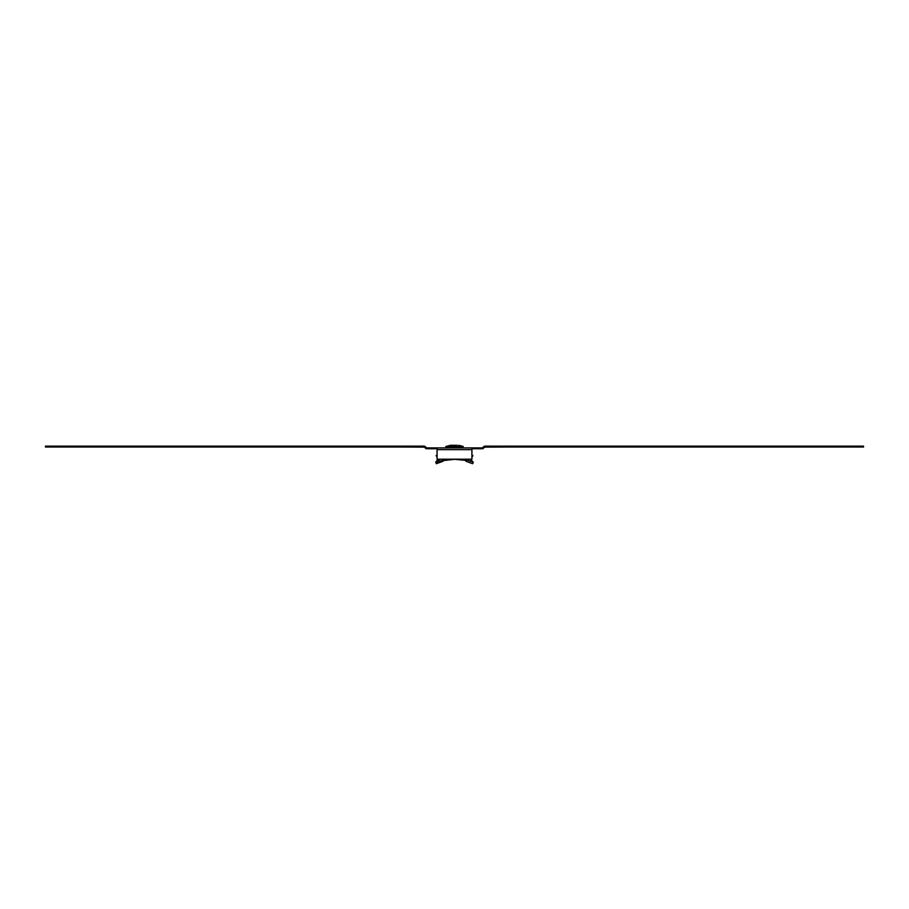 <?xml version="1.0" encoding="UTF-8"?>
<svg xmlns="http://www.w3.org/2000/svg" width="909" height="909" viewBox="0 0 909 909"><rect width="100%" height="100%" fill="white"/><g stroke="black" fill="none" stroke-linecap="round" stroke-linejoin="round"><path stroke-width="1.36" d="M401.199 446.149L401.199 447.023L45.45 447.023L45.45 446.149L424.162 446.149A1.307 1.307 0 0 1 425.082 446.535L426.616 447.898L482.384 447.898L483.918 446.535A1.307 1.307 0 0 1 484.838 446.149L863.55 446.149L863.55 447.023L507.801 447.023L507.801 446.149M426.616 447.898L426.616 448.762L437.081 448.762M482.384 447.898L482.384 448.762L471.919 448.762M437.081 449.637L471.919 449.637L471.919 459.215L437.081 459.215L437.081 447.898M471.919 449.637L471.919 447.898M425.082 446.535L424.469 447.148L425.696 448.387A1.307 1.307 0 0 0 426.616 448.762M401.199 447.023L424.469 447.148M483.918 446.535L484.531 447.148L483.304 448.387A1.307 1.307 0 0 1 482.384 448.762M507.801 447.023L484.531 447.148M451.887 445.285L445.91 446.421L445.785 447.898M457.113 445.285L450.341 445.285L445.808 446.58L463.192 446.58L463.215 447.898M451.943 445.285L457.057 445.285M438.808 459.215L439.229 460.92L438.138 461.465L439.854 460.818M443.853 459.522L443.103 461.215L436.388 463.715L438.138 461.465L437.331 459.954L435.706 462.204L436.388 463.715M471.919 455.159L472.885 455.523L471.919 457.272M455.477 459.215L438.627 461.113L437.933 459.511L438.661 459.284L437.331 459.954M471.919 455.761L472.885 455.523M465.34 459.215L465.897 461.215L472.612 463.715L473.294 462.204L466.59 459.852L465.897 461.215M437.081 455.159L436.115 455.523L437.081 456.988M466.431 459.215L466.59 459.852M470.339 459.284L473.294 462.204M465.578 460.374L454.5 459.306M471.669 459.954L469.612 459.215M463.09 446.421L458.659 445.285L463.09 446.421L445.91 446.421"/></g></svg>
